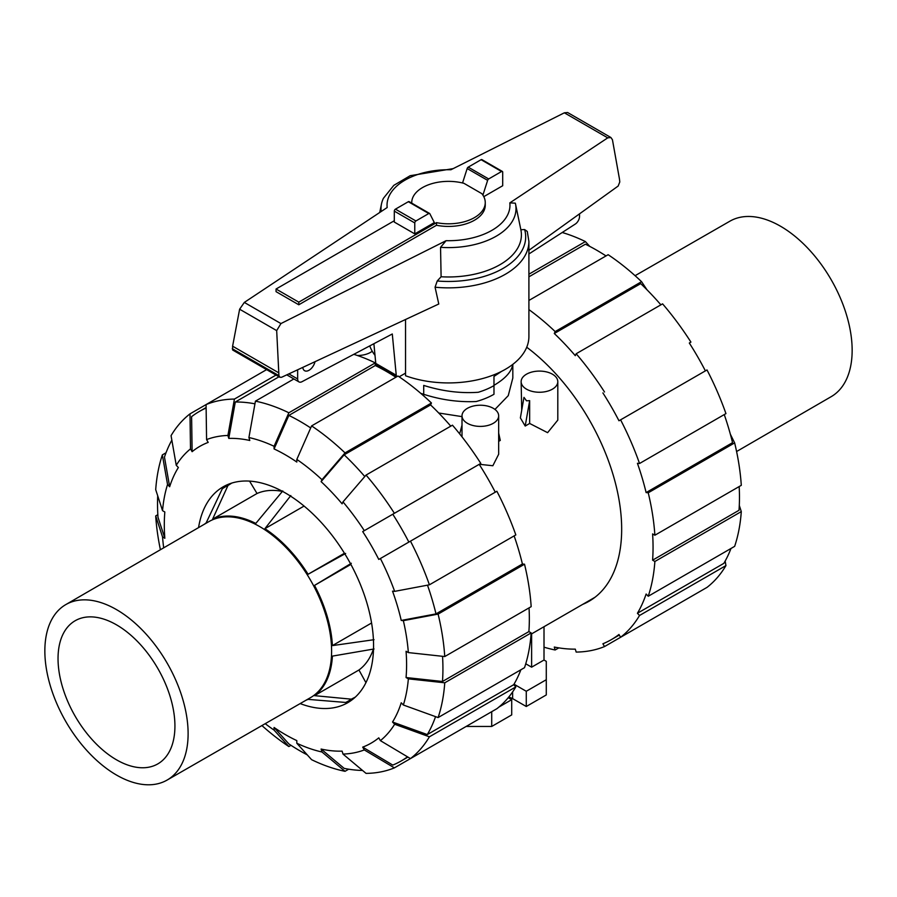 <?xml version="1.0" encoding="UTF-8"?>
<svg xmlns="http://www.w3.org/2000/svg" width="897" height="897" viewBox="0 0 897 897"><rect width="100%" height="100%" fill="white"/><g stroke="black" fill="none" stroke-linecap="round" stroke-linejoin="round"><path stroke-width="1.35" d="M420.738 393.323C439.227 399.636 457.728 402.372 476.217 401.531A64.326 37.136 180 0 0 493.978 394.276L493.978 385.318C505.415 378.579 511.671 371.616 512.736 364.429M298.791 304.778L276.052 291.648L276.052 289.025L298.791 302.154L436.503 222.647L436.503 225.27L298.791 304.778L298.791 302.154M373.892 343.708L375.776 363.42A4.821 2.781 120 0 0 376.729 364.978L396.934 376.639M579.54 213.834L579.54 216.379A6.436 3.711 -60 0 1 575.549 223.891L528.905 253.974M315.004 361.704A8.847 5.102 -60 0 1 304.599 370.708A8.847 5.102 -60 0 1 302.805 367.389M396.956 376.628A4.821 2.781 -60 0 1 396.25 375.238L392.292 333.987L301.807 381.797A6.436 3.711 -60 0 1 298.981 381.909A6.436 3.711 -60 0 1 297.647 378.96L297.647 369.788M405.545 373.118L399.602 376.549A4.821 2.781 -60 0 1 399.154 376.785M436.503 222.647A36.755 21.225 0 0 0 485.255 202.587L485.255 205.211A36.755 21.225 180 0 1 436.503 225.27M485.255 202.587A36.755 21.225 0 0 0 481.846 193.662L463.962 183.336A36.755 21.225 0 0 0 411.745 202.587A36.755 21.225 0 0 0 411.757 203.148M394.299 220.752L276.052 289.025M414.773 233.882L434.327 222.591L429.831 213.721A1.603 0.931 -60 0 0 429.596 213.452L409.133 201.634A1.603 0.931 120 0 0 408.326 201.713L395.442 209.158A1.603 0.931 120 0 0 394.299 211.12L394.299 222.064L414.773 233.882L414.773 222.938A1.603 0.931 -60 0 1 415.905 220.965L428.788 213.531A1.603 0.931 -60 0 1 429.596 213.452M396.25 375.238L375.776 363.42M384.813 369.642L385.026 370.64M482.911 195.12L487.632 180.353A1.603 0.931 -60 0 1 488.674 178.952L501.558 171.518A1.603 0.931 -60 0 1 502.365 171.439L481.902 159.621A1.603 0.931 120 0 0 481.095 159.7L468.212 167.145A1.603 0.931 120 0 0 467.169 168.535L462.549 182.977M467.169 168.535L487.632 180.353M369.755 345.894A80.405 46.42 0 0 0 375.002 355.335M405.545 319.5L405.545 375.753A80.405 46.42 0 0 0 487.295 377.166A80.405 46.42 0 0 0 528.905 336.51L528.905 241.45A80.405 46.42 0 0 1 435.067 287.208L438.779 304.005L281.535 377.301L279.875 377.278L278.933 375.641L276.68 330.612L280.94 323.57L446.101 240.676L440.55 247.325L441.1 276.758L437.231 280.985L435.067 287.208M440.55 247.325A67.488 38.963 0 0 0 515.517 203.978A67.488 38.963 0 0 0 515.327 203.171L509.832 202.879L607.74 137.858L610.913 137.521L567.61 112.517L564.359 112.809L450.899 169.757A61.467 35.488 0 0 0 387.168 207.543L244.32 302.424L239.622 309.218L232.603 346.186L232.671 350.021L279.875 377.278M610.913 137.521L612.438 139.741L619.446 178.929L619.793 181.945L618.156 186.049L528.905 250.285M502.365 171.439A1.603 0.931 -60 0 1 502.701 172.168L502.701 185.735L483.786 196.656M528.905 241.45L527.279 231.471L524.622 229.542L520.865 229.722A72.915 42.092 0 0 1 520.888 229.867A72.915 42.092 0 0 1 441.1 276.758M276.68 330.612L239.622 309.218M278.608 372.737L232.603 346.186M453.12 168.636L410.153 175.711L393.805 185.354L383.411 198.304A67.488 38.963 0 0 0 381.483 203.978A67.488 38.963 0 0 0 381.191 211.513M167.077 780.087A101.305 58.484 -120 0 1 89.038 752.875A101.305 58.484 -120 0 1 44.85 650.964A101.305 58.484 60 0 1 65.773 604.612A101.305 58.484 60 0 1 143.856 631.69A101.305 58.484 60 0 1 188.112 733.679A101.305 58.484 -120 0 1 167.077 780.087L310.508 697.642A101.63 58.675 -120 0 0 331.61 651.087A101.63 58.675 60 0 0 287.219 548.773A101.63 58.675 60 0 0 208.878 521.628L65.773 604.612M58.036 658.577A82.647 47.72 -120 0 0 94.263 741.909A82.647 47.72 -120 0 0 158.04 763.762A82.647 47.72 -120 0 0 174.926 726.054A82.647 47.72 60 0 0 139.001 643.037A82.647 47.72 60 0 0 75.382 620.612A82.647 47.72 60 0 0 58.036 658.577M249.557 481.117L257.035 493.496A102.112 58.955 60 0 1 282.387 491.421M373.421 649.092A102.112 58.955 60 0 1 358.946 670.003L365.931 682.673M306.146 700.153A102.112 58.955 -120 0 0 308.086 699.368L345.648 702.452A123.494 71.3 -120 0 0 347.016 701.779A123.494 71.3 -120 0 0 351.332 699.167L355.358 697.081M204.527 524.14A102.112 58.955 -120 0 1 206.175 522.861L222.288 488.787A123.494 71.3 60 0 1 223.566 487.946A123.494 71.3 60 0 1 227.973 485.501L212.611 519.15L257.035 493.496M231.796 483.068L227.973 485.501M374.038 648.98L332.406 656.111A102.112 58.955 -120 0 1 314.522 695.657L351.332 699.167M351.332 563.282L314.522 585.405A102.112 58.955 -120 0 1 332.406 645.605L374.038 639.696M290.83 495.57L264.895 528.681A102.112 58.955 -120 0 1 308.086 574.271L345.648 553.449M212.611 519.15A102.112 58.955 -120 0 1 255.802 523.422L282.79 490.928M264.895 528.681L304.072 506.065M308.086 574.271L344.459 553.27M314.522 585.405L350.895 564.404M332.406 645.605L371.582 622.989M314.522 695.657L358.946 670.003M736.594 451.527L831.227 396.642A101.305 58.484 60 0 0 852.15 350.301A101.305 58.484 -120 0 0 807.962 248.391A101.305 58.484 -120 0 0 729.923 221.178L635.076 275.693M307.267 754.87A201.803 116.509 60 0 1 300.226 751.002A201.803 116.509 60 0 1 288.856 743.916L274.078 727.478A171.338 98.917 60 0 0 285.448 734.665A171.338 98.917 60 0 0 296.817 740.608L296.817 743.243L311.595 759.681A205.021 118.37 60 0 0 345.031 771.308L321.978 751.989L321.104 749.051L344.156 768.37A201.803 116.509 60 0 0 362.523 770.445M364.776 476.542A201.803 116.509 60 0 0 344.156 454.824L321.104 481.644L321.978 479.716L345.031 452.895L431.446 403A205.021 118.37 60 0 0 398.01 376.022L311.595 425.907L296.817 459.421L296.817 462.056A171.338 98.917 60 0 0 285.448 454.869A171.338 98.917 60 0 0 274.078 448.926L288.856 415.412A201.803 116.509 60 0 1 300.226 421.455A201.803 116.509 60 0 1 310.698 427.947M288.856 415.412L375.271 365.528A201.803 116.509 60 0 1 386.641 371.56A201.803 116.509 60 0 1 395.891 377.245M198.562 527.604A124.627 71.951 60 0 1 223.14 486.836A124.627 71.951 60 0 1 285.448 493.014A124.627 71.951 60 0 1 366.862 602.829A124.627 71.951 60 0 1 347.756 702.687A124.627 71.951 60 0 1 300.17 703.584M321.104 481.644A171.338 98.917 60 0 1 342.116 503.834L342.99 501.894A174.556 100.778 60 0 1 364.317 530.665L480.803 463.413A205.021 118.37 60 0 0 452.458 425.178L366.043 475.074L342.99 501.894M293.88 378.96L255.432 401.161L248.918 437.545L249.792 440.483A171.338 98.917 60 0 0 228.78 438.398L235.294 402.013A201.803 116.509 60 0 1 254.95 403.829M410.467 541.149A205.021 118.37 60 0 1 429.405 584.81L515.82 534.926A205.021 118.37 60 0 0 496.882 491.264L378.781 559.448A171.338 98.917 60 0 0 362.702 531.596L392.774 514.228A201.803 116.509 60 0 1 408.853 542.08M192.115 451.684L190.5 448.881L189.996 413.865L206.075 404.581L206.579 439.597L208.194 442.4A171.338 98.917 60 0 0 192.115 451.684L191.61 416.657A201.803 116.509 60 0 1 199.325 411.465A201.803 116.509 60 0 1 206.119 408.034M427.499 585.169A201.803 116.509 60 0 1 435.998 613.896L401.239 620.444A171.338 98.917 60 0 0 392.527 591.157L394.646 591.37L429.405 584.81M189.996 413.865A205.021 118.37 60 0 0 171.058 435.662L176.249 465.285L178.368 467.516A171.338 98.917 60 0 0 169.656 486.746L164.465 457.122A201.803 116.509 60 0 1 171.843 440.18M442.546 656.301A201.803 116.509 60 0 1 442.479 681.485L406.061 677.538A171.338 98.917 60 0 0 406.061 651.278L408.348 652.59L444.755 656.548L531.17 606.652A205.021 118.37 60 0 0 524.521 564.213L438.106 614.097A205.021 118.37 60 0 1 444.755 656.548M162.548 510.685A174.556 100.778 60 0 1 167.548 484.515L162.357 454.891A205.021 118.37 60 0 0 155.708 489.661L162.548 510.685L164.835 511.996A171.338 98.917 60 0 0 164.835 538.256L157.984 517.233A201.803 116.509 60 0 1 157.704 495.817M435.55 716.647A201.803 116.509 60 0 1 427.297 734.576L392.527 722.018A171.338 98.917 60 0 0 401.239 702.788L403.347 705.008L438.106 717.566L524.521 667.671A205.021 118.37 60 0 0 531.17 632.912L444.755 682.808L408.348 678.85L406.061 677.538M407.496 756.833A201.803 116.509 60 0 1 401.127 761.004A201.803 116.509 60 0 1 392.774 765.085L362.702 747.134A171.338 98.917 60 0 0 378.781 737.85L380.395 740.642L410.467 758.593L496.882 708.708A205.021 118.37 60 0 0 515.82 686.911L429.405 736.807L394.646 724.249L392.527 722.018M480.803 717.992L394.388 767.877L364.317 749.926A174.556 100.778 60 0 1 342.99 754.074L342.116 751.125A171.338 98.917 60 0 1 321.104 749.051M344.156 454.824L430.571 404.928A201.803 116.509 60 0 1 450.765 426.153M235.294 402.013L279.012 376.774M392.774 514.228L479.189 464.343A201.803 116.509 60 0 1 495.267 492.195M514.127 535.901A201.803 116.509 60 0 1 522.413 564L435.998 613.896M529.039 607.886A201.803 116.509 60 0 1 528.894 631.589L442.479 681.485M520.865 669.79A201.803 116.509 60 0 1 513.712 684.691L427.297 734.576M431.446 403L430.571 404.928M311.595 425.907A205.021 118.37 60 0 1 345.031 452.895M296.817 459.421A174.556 100.778 60 0 1 321.978 479.716M366.043 475.074A205.021 118.37 60 0 1 394.388 513.297M362.702 531.596L364.317 530.665M380.395 558.517A174.556 100.778 60 0 1 394.646 591.37M438.106 614.097L403.347 620.657A174.556 100.778 60 0 1 408.348 652.59M403.347 620.657L401.239 620.444M522.413 564L524.521 564.213M528.894 631.589L531.17 632.912M444.755 682.808A205.021 118.37 60 0 1 438.106 717.566M408.348 678.85A174.556 100.778 60 0 1 403.347 705.008M513.712 684.691L515.82 686.911M429.405 736.807A205.021 118.37 60 0 1 410.467 758.593M394.646 724.249A174.556 100.778 60 0 1 380.395 740.642M342.99 754.074L366.043 773.382A205.021 118.37 60 0 0 394.388 767.877M364.317 749.926L362.702 747.134M348.686 769.189L345.031 771.308M321.978 751.989A174.556 100.778 60 0 1 296.817 743.243M164.835 538.256L162.548 536.944L155.708 515.921L157.827 514.687M160.406 549.738A205.021 118.37 60 0 1 155.708 515.921M163.691 547.832A174.556 100.778 60 0 1 162.548 536.944M162.357 454.891L166.012 452.783M169.656 486.746L167.548 484.515M176.249 465.285A174.556 100.778 60 0 1 190.5 448.881M266.622 369.62L206.075 404.581A205.021 118.37 60 0 1 234.42 399.075L276.029 375.058M206.579 439.597A174.556 100.778 60 0 1 227.916 435.46L234.42 399.075M228.78 438.398L227.916 435.46M255.432 401.161A205.021 118.37 60 0 1 288.856 412.777L375.271 362.893L375.271 365.528M353.788 354.326A205.021 118.37 60 0 1 375.271 362.893M248.918 437.545A174.556 100.778 60 0 1 274.078 446.291L288.856 412.777M274.078 448.926L274.078 446.291M290.987 745.329L288.856 746.551L274.078 730.113L274.078 727.478M274.078 730.113A174.556 100.778 60 0 1 265.22 723.677M288.856 746.551A205.021 118.37 60 0 1 261.924 725.572M582.669 604.387A157.424 90.889 -120 0 0 589.071 601.248A157.424 90.889 -120 0 0 616.06 485.647A157.424 90.889 -120 0 0 526.73 347.229M606.013 255.937A201.803 116.509 -120 0 0 596.774 250.252A201.803 116.509 -120 0 0 585.405 244.208L528.905 276.825M660.887 304.845A201.803 116.509 -120 0 0 640.705 283.62L554.29 333.505L555.153 331.576L641.568 281.68L646.95 289.742M705.39 370.876A201.803 116.509 -120 0 0 689.311 343.024L690.925 342.093A205.021 118.37 -120 0 0 662.58 303.859L576.166 353.754L575.291 355.683A201.803 116.509 -120 0 0 554.29 333.505M730.36 434.215L734.643 442.894L648.228 492.789L646.12 492.576L732.535 442.681A201.803 116.509 -120 0 0 724.249 414.582M739.296 505.448L741.292 511.593L654.877 561.488L652.601 560.165L739.016 510.281A201.803 116.509 -120 0 0 739.173 486.566M725.157 561.085L725.942 565.592L639.527 615.488L637.419 613.268L723.834 563.372A201.803 116.509 -120 0 0 730.988 548.471M646.12 492.576A201.803 116.509 -120 0 0 637.419 463.289L639.527 463.502L725.942 413.607A205.021 118.37 -120 0 0 707.004 369.945L618.975 420.771A201.803 116.509 -120 0 0 602.896 392.92M652.601 560.165A201.803 116.509 -120 0 0 652.601 533.917L654.877 535.229L741.292 485.333A205.021 118.37 -120 0 0 734.643 442.894M637.419 613.268A201.803 116.509 -120 0 0 646.12 594.027L648.228 596.258A205.021 118.37 -120 0 0 654.877 561.488M690.925 596.673L604.511 646.569L602.896 643.777A201.803 116.509 -120 0 0 611.261 639.684A201.803 116.509 -120 0 0 618.975 634.493L620.589 637.285L707.004 587.389A205.021 118.37 -120 0 0 725.942 565.592M558.82 647.881L555.153 649.989L554.29 647.051A201.803 116.509 -120 0 0 575.291 649.136L576.166 652.074A205.021 118.37 -120 0 0 604.511 646.569M528.905 274.19L585.405 241.573A205.021 118.37 -120 0 0 562.206 232.502M585.405 241.573L589.733 246.383M620.589 637.285A205.021 118.37 -120 0 0 639.527 615.488M648.228 596.258L734.643 546.363A205.021 118.37 -120 0 0 741.292 511.593M654.877 535.229A205.021 118.37 -120 0 0 648.228 492.789M639.527 463.502A205.021 118.37 -120 0 0 620.589 419.841M604.511 391.989A205.021 118.37 -120 0 0 576.166 353.754M641.568 281.68A205.021 118.37 -120 0 0 608.144 254.703L528.905 300.45M555.153 331.576A205.021 118.37 -120 0 0 528.905 309.6M544.008 647.174A205.021 118.37 -120 0 0 555.153 649.989M357.398 355.492A18.332 10.585 0 0 0 372.244 351.232M521.135 381.673A18.332 10.585 0 0 0 526.505 389.163A18.332 10.585 0 0 0 546.475 391.451A18.332 10.585 0 0 0 557.799 381.673A18.332 10.585 0 0 0 552.429 374.195A18.332 10.585 0 0 0 532.448 371.896A18.332 10.585 0 0 0 521.135 381.673L521.718 410.232M529.656 423.462L525.205 426.041L520.372 417.901L523.971 397.36L526.505 400.802L529.656 400.645L529.656 423.462L547.607 432.668L557.799 420.11L557.799 381.673M493.294 408.326A18.332 10.585 0 0 0 473.324 406.038A18.332 10.585 0 0 0 462.011 415.816A18.332 10.585 0 0 0 467.371 423.294A18.332 10.585 0 0 0 487.351 425.593A18.332 10.585 0 0 0 498.665 415.816A18.332 10.585 0 0 0 493.294 408.326M498.665 441.358L500.291 440.427L498.665 433.083M479.267 464.287L492.857 465.745L498.665 454.241L498.665 415.816M461.372 436.032L462.011 436.48M438.734 413.012L462.011 416.623M494.953 409.424L508.251 395.655L512.826 377.985L512.826 364.361M376.135 365.942L376.437 364.765M525.205 426.041L529.656 400.645M459.656 433.879L462.011 425.144M389.152 373.04L388.793 371.941M544.008 626.711L544.008 660.024L546.284 661.336L546.284 679.713L526.27 691.273L514.003 684.187M531.618 633.865L531.618 667.177L525.754 663.791M544.008 660.024L531.618 667.177M501.535 371.403L493.978 376.426L493.978 385.609A64.326 37.136 180 0 1 478.247 392.281C460.408 393.525 442.232 391.238 423.709 385.418L423.709 395.902M508.263 697.675L511.716 699.671L498.934 707.049M526.27 691.273L526.27 706.5L546.284 694.94L546.284 679.713M526.27 706.5L512.624 698.617A10.293 5.943 0 0 0 508.655 697.193M491.713 711.691L491.713 726.458L511.716 714.898L511.716 699.671M491.713 726.458L466.137 726.458M297.647 378.96L288.868 373.892M414.773 222.938L394.299 211.12M481.095 159.7L501.558 171.518M468.212 167.145L488.674 178.952M415.905 220.965L395.442 209.158M428.788 213.531L408.326 201.713M607.74 137.858L564.359 112.809M280.94 323.57L244.32 302.424M278.933 375.641L232.278 348.709M446.101 240.676A61.467 35.488 0 0 0 509.832 202.879M437.231 280.985A77.187 44.558 0 0 0 524.622 229.542M512.624 698.617L512.624 691.901M411.745 202.587L411.745 203.148M298.981 381.909L286.782 374.856M515.517 203.978L520.888 229.867M381.483 203.978L379.723 212.488M347.016 701.779L354.438 697.9M223.566 487.946L230.63 483.449M199.325 411.465L206.119 407.541M401.127 761.004L407.922 757.079M619.3 635.042L611.261 639.684M375.865 365.819L375.865 363.801M462.011 436.839L462.011 415.816M594.98 597.279L531.08 634.179M384.174 370.169L384.174 369.284"/></g></svg>
